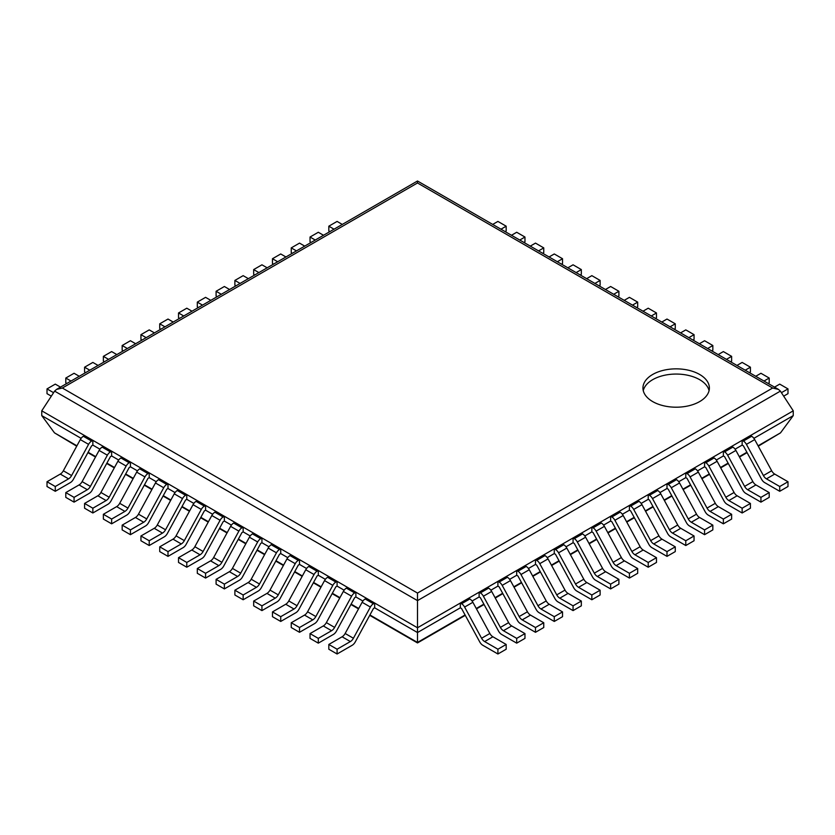 <?xml version="1.0" encoding="UTF-8"?>
<svg xmlns="http://www.w3.org/2000/svg" width="835" height="835" viewBox="0 0 835 835"><rect width="100%" height="100%" fill="white"/><g stroke="black" fill="none" stroke-linecap="round" stroke-linejoin="round"><path stroke-width="1.25" d="M778.491 389.423L772.646 388.024L417.5 182.98L417.5 181.007L778.491 389.423L780.391 391.114L793.25 410.83L793.25 415.611L780.516 432.854L758.284 446.182M492.9 636.781L506.177 644.453L497.911 649.223L484.634 641.562L492.9 636.781A5.845 3.371 60 0 1 489.853 633.483L472.881 602.285A5.845 3.371 -120 0 0 469.834 598.977L468.602 598.267L460.336 603.037L460.336 607.817L417.5 632.544L417.5 627.774L41.75 410.83L41.75 415.611L54.484 432.854L76.716 446.182M793.25 415.611L753.89 438.333M774.713 474.082L787.99 481.743L779.723 486.513L766.447 478.852L774.713 474.082A5.845 3.371 60 0 1 771.665 470.773L754.694 439.586A5.845 3.371 -120 0 0 751.646 436.277L750.414 435.567L742.148 440.337L742.148 445.107L735.103 449.178M755.925 484.926L769.202 492.587L760.935 497.368L747.659 489.707L755.925 484.926A5.845 3.371 60 0 1 752.878 481.618L735.906 450.43A5.845 3.371 -120 0 0 732.859 447.122L731.627 446.412L723.36 451.182L723.36 455.962L716.315 460.033M737.138 495.781L750.414 503.442L742.148 508.212L728.871 500.551L737.138 495.781A5.845 3.371 60 0 1 734.09 492.473L717.119 461.275A5.845 3.371 -120 0 0 714.071 457.966L712.84 457.256L704.573 462.037L704.573 466.807L697.528 470.877M718.351 506.626L731.627 514.287L723.36 519.057L710.084 511.396L718.351 506.626A5.845 3.371 60 0 1 715.303 503.317L698.331 472.119A5.845 3.371 -120 0 0 695.284 468.821L694.052 468.111L685.785 472.881L685.785 477.651L678.74 481.722M699.563 517.47L712.84 525.131L704.573 529.901L691.297 522.24L699.563 517.47A5.845 3.371 60 0 1 696.515 514.162L679.544 482.974A5.845 3.371 -120 0 0 676.496 479.666L675.264 478.956L666.998 483.726L666.998 488.496L659.953 492.567M680.775 528.315L694.052 535.976L685.785 540.756L672.509 533.085L680.775 528.315A5.845 3.371 60 0 1 677.728 525.006L660.756 493.819A5.845 3.371 -120 0 0 657.709 490.51L656.477 489.801L648.21 494.57L648.21 499.351L641.165 503.411M661.988 539.159L675.264 546.831L666.998 551.601L653.721 543.94L661.988 539.159A5.845 3.371 60 0 1 658.94 535.861L641.969 504.664A5.845 3.371 -120 0 0 638.921 501.355L637.69 500.645L629.423 505.415L629.423 510.195L622.378 514.266M643.201 550.014L656.477 557.676L648.21 562.446L634.934 554.784L643.201 550.014A5.845 3.371 60 0 1 640.153 546.706L623.181 515.508A5.845 3.371 -120 0 0 620.134 512.199L618.902 511.49L610.635 516.27L610.635 521.04L603.59 525.111M624.413 560.859L637.69 568.52L629.423 573.29L616.147 565.629L624.413 560.859A5.845 3.371 60 0 1 621.365 557.55L604.394 526.353A5.845 3.371 -120 0 0 601.346 523.054L600.115 522.345L591.848 527.115L591.848 531.885L584.803 535.955M605.625 571.704L618.902 579.365L610.635 584.135L597.359 576.474L605.625 571.704A5.845 3.371 60 0 1 602.578 568.395L585.606 537.208A5.845 3.371 -120 0 0 582.559 533.899L581.327 533.189L573.06 537.959L573.06 542.729L566.015 546.8M586.838 582.548L600.115 590.209L591.848 594.99L578.572 587.329L586.838 582.548A5.845 3.371 60 0 1 583.79 579.24L566.819 548.052A5.845 3.371 -120 0 0 563.771 544.744L562.539 544.034L554.273 548.804L554.273 553.584L547.228 557.655M568.05 593.403L581.327 601.064L573.06 605.834L559.784 598.173L568.05 593.403A5.845 3.371 60 0 1 565.003 590.095L548.031 558.897A5.845 3.371 -120 0 0 544.984 555.588L543.752 554.878L535.485 559.659L535.485 564.429L528.44 568.499M549.263 604.248L562.539 611.909L554.273 616.679L540.997 609.018L549.263 604.248A5.845 3.371 60 0 1 546.215 600.939L529.244 569.741A5.845 3.371 -120 0 0 526.196 566.443L524.964 565.733L516.698 570.503L516.698 575.273L509.653 579.344M530.476 615.092L543.752 622.753L535.485 627.523L522.209 619.862L530.476 615.092A5.845 3.371 60 0 1 527.428 611.784L510.456 580.596A5.845 3.371 -120 0 0 507.409 577.288L506.177 576.578L497.911 581.348L497.911 586.118L490.865 590.188M511.688 625.937L524.964 633.598L516.698 638.378L503.421 630.707L511.688 625.937A5.845 3.371 60 0 1 508.64 622.628L491.669 591.441A5.845 3.371 -120 0 0 488.621 588.132L487.389 587.422L479.123 592.192L479.123 596.973L472.078 601.033M374.664 607.817L374.664 603.037L366.398 598.267L365.166 598.977A5.845 3.371 -60 0 0 362.119 602.285L345.147 633.483A5.845 3.371 120 0 1 342.099 636.781L328.823 644.453L328.823 649.223L337.089 653.993L352.182 645.278A5.845 3.371 120 0 0 355.23 641.979L373.433 608.527L374.664 607.817L417.5 632.544L417.5 642.929L465.272 615.343M41.75 415.611L81.11 438.333M92.852 445.107L92.852 440.337L84.585 435.567L83.354 436.277A5.845 3.371 -60 0 0 80.306 439.586L63.335 470.773A5.845 3.371 120 0 1 60.287 474.082L47.011 481.743L47.011 486.513L55.277 491.293L70.37 482.578A5.845 3.371 120 0 0 73.417 479.269L91.62 445.817L92.852 445.107L99.897 449.178M111.639 455.962L111.639 451.182L103.373 446.412L102.141 447.122A5.845 3.371 -60 0 0 99.094 450.43L82.122 481.618A5.845 3.371 120 0 1 79.075 484.926L65.798 492.587L65.798 497.368L74.064 502.138L89.157 493.422A5.845 3.371 120 0 0 92.205 490.114L110.408 456.672L111.639 455.962L118.685 460.033M130.427 466.807L130.427 462.037L122.16 457.256L120.929 457.966A5.845 3.371 -60 0 0 117.881 461.275L100.91 492.473A5.845 3.371 120 0 1 97.862 495.781L84.585 503.442L84.585 508.212L92.852 512.982L107.945 504.267A5.845 3.371 120 0 0 110.992 500.969L129.195 467.517L130.427 466.807L137.472 470.877M149.215 477.651L149.215 472.881L140.948 468.111L139.716 468.821A5.845 3.371 -60 0 0 136.669 472.119L119.697 503.317A5.845 3.371 120 0 1 116.65 506.626L103.373 514.287L103.373 519.057L111.639 523.827L126.732 515.122A5.845 3.371 120 0 0 129.78 511.813L147.983 478.361L149.215 477.651L156.26 481.722M168.002 488.496L168.002 483.726L159.735 478.956L158.504 479.666A5.845 3.371 -60 0 0 155.456 482.974L138.485 514.162A5.845 3.371 120 0 1 135.437 517.47L122.16 525.131L122.16 529.901L130.427 534.682L145.52 525.966A5.845 3.371 120 0 0 148.567 522.658L166.77 489.206L168.002 488.496L175.047 492.567M186.79 499.351L186.79 494.57L178.523 489.801L177.291 490.51A5.845 3.371 -60 0 0 174.244 493.819L157.272 525.006A5.845 3.371 120 0 1 154.224 528.315L140.948 535.976L140.948 540.756L149.215 545.526L164.307 536.811A5.845 3.371 120 0 0 167.355 533.502L185.558 500.05L186.79 499.351L193.835 503.411M205.577 510.195L205.577 505.415L197.31 500.645L196.079 501.355A5.845 3.371 -60 0 0 193.031 504.664L176.06 535.861A5.845 3.371 120 0 1 173.012 539.159L159.735 546.831L159.735 551.601L168.002 556.371L183.095 547.656A5.845 3.371 120 0 0 186.142 544.357L204.345 510.905L205.577 510.195L212.622 514.266M224.364 521.04L224.364 516.27L216.098 511.49L214.866 512.199A5.845 3.371 -60 0 0 211.819 515.508L194.847 546.706A5.845 3.371 120 0 1 191.799 550.014L178.523 557.676L178.523 562.446L186.79 567.216L201.882 558.511A5.845 3.371 120 0 0 204.93 555.202L223.133 521.75L224.364 521.04L231.41 525.111M243.152 531.885L243.152 527.115L234.885 522.345L233.654 523.054A5.845 3.371 -60 0 0 230.606 526.353L213.635 557.55A5.845 3.371 120 0 1 210.587 560.859L197.31 568.52L197.31 573.29L205.577 578.071L220.67 569.355A5.845 3.371 120 0 0 223.717 566.047L241.92 532.594L243.152 531.885L250.197 535.955M261.94 542.729L261.94 537.959L253.673 533.189L252.441 533.899A5.845 3.371 -60 0 0 249.394 537.208L232.422 568.395A5.845 3.371 120 0 1 229.374 571.704L216.098 579.365L216.098 584.135L224.364 588.915L239.457 580.2A5.845 3.371 120 0 0 242.505 576.891L260.708 543.439L261.94 542.729L268.985 546.8M280.727 553.584L280.727 548.804L272.461 544.034L271.229 544.744A5.845 3.371 -60 0 0 268.181 548.052L251.21 579.24A5.845 3.371 120 0 1 248.162 582.548L234.885 590.209L234.885 594.99L243.152 599.76L258.245 591.044A5.845 3.371 120 0 0 261.292 587.736L279.495 554.294L280.727 553.584L287.772 557.655M299.514 564.429L299.514 559.659L291.248 554.878L290.016 555.588A5.845 3.371 -60 0 0 286.969 558.897L269.997 590.095A5.845 3.371 120 0 1 266.95 593.403L253.673 601.064L253.673 605.834L261.94 610.604L277.032 601.889A5.845 3.371 120 0 0 280.08 598.591L298.283 565.138L299.514 564.429L306.56 568.499M318.302 575.273L318.302 570.503L310.036 565.733L308.804 566.443A5.845 3.371 -60 0 0 305.756 569.741L288.785 600.939A5.845 3.371 120 0 1 285.737 604.248L272.461 611.909L272.461 616.679L280.727 621.449L295.82 612.744A5.845 3.371 120 0 0 298.867 609.435L317.07 575.983L318.302 575.273L325.347 579.344M337.089 586.118L337.089 581.348L328.823 576.578L327.591 577.288A5.845 3.371 -60 0 0 324.544 580.596L307.572 611.784A5.845 3.371 120 0 1 304.524 615.092L291.248 622.753L291.248 627.523L299.514 632.304L314.607 623.588A5.845 3.371 120 0 0 317.655 620.28L335.858 586.828L337.089 586.118L344.135 590.188M355.877 596.973L355.877 592.192L347.611 587.422L346.379 588.132A5.845 3.371 -60 0 0 343.331 591.441L326.36 622.628A5.845 3.371 120 0 1 323.312 625.937L310.036 633.598L310.036 638.378L318.302 643.148L333.395 634.433A5.845 3.371 120 0 0 336.442 631.124L354.645 597.672L355.877 596.973L362.922 601.033M793.25 410.83L417.5 627.774L417.5 593.069L62.354 388.024L56.509 389.423L54.609 391.114L417.5 600.626L780.391 391.114M41.75 410.83L54.609 391.114M652.678 401.583A33.212 19.174 0 0 0 688.875 405.747A33.212 19.174 0 0 0 709.374 388.024A33.212 19.174 0 0 0 676.162 368.851A33.212 19.174 0 0 0 642.95 388.024A33.212 19.174 0 0 0 652.678 401.583M709.072 390.634A33.212 19.174 0 0 0 676.162 374.059A33.212 19.174 0 0 0 643.263 390.634M774.515 387.127L779.723 384.121L787.99 388.901L781.414 392.69M787.99 388.901L787.99 393.671L783.679 396.155M342.099 636.781L350.366 641.562L337.089 649.223L328.823 644.453M374.664 603.037L373.433 603.747A5.845 3.371 -60 0 0 370.385 607.055L353.414 638.253A5.845 3.371 120 0 1 350.366 641.562M337.089 653.993L337.089 649.223M755.727 376.282L760.935 373.276L769.202 378.046L763.994 381.052M769.202 378.046L769.202 382.827L768.127 383.442M323.312 625.937L331.579 630.707L318.302 638.378L310.036 633.598M355.877 592.192L354.645 592.902A5.845 3.371 -60 0 0 351.598 596.211L334.626 627.409A5.845 3.371 120 0 1 331.579 630.707M318.302 643.148L318.302 638.378M736.94 365.438L742.148 362.432L750.414 367.202L745.206 370.208M750.414 367.202L750.414 371.972L749.339 372.598M304.524 615.092L312.791 619.862L299.514 627.523L291.248 622.753M337.089 581.348L335.858 582.058A5.845 3.371 -60 0 0 332.81 585.366L315.839 616.554A5.845 3.371 120 0 1 312.791 619.862M299.514 632.304L299.514 627.523M718.152 354.593L723.36 351.587L731.627 356.357L726.419 359.363M731.627 356.357L731.627 361.127L730.552 361.743M285.737 604.248L294.003 609.018L280.727 616.679L272.461 611.909M318.302 570.503L317.07 571.213A5.845 3.371 -60 0 0 314.023 574.522L297.051 605.709A5.845 3.371 120 0 1 294.003 609.018M280.727 621.449L280.727 616.679M699.365 343.738L704.573 340.732L712.84 345.513L707.631 348.519M712.84 345.513L712.84 350.283L711.764 350.898M266.95 593.403L275.216 598.173L261.94 605.834L253.673 601.064M299.514 559.659L298.283 560.368A5.845 3.371 -60 0 0 295.235 563.667L278.264 594.864A5.845 3.371 120 0 1 275.216 598.173M261.94 610.604L261.94 605.834M680.577 332.894L685.785 329.888L694.052 334.658L688.844 337.664M694.052 334.658L694.052 339.438L692.977 340.054M248.162 582.548L256.428 587.329L243.152 594.99L234.885 590.209M280.727 548.804L279.495 549.514A5.845 3.371 -60 0 0 276.448 552.822L259.476 584.02A5.845 3.371 120 0 1 256.428 587.329M243.152 599.76L243.152 594.99M661.79 322.049L666.998 319.043L675.264 323.813L670.056 326.819M675.264 323.813L675.264 328.583L674.189 329.209M229.374 571.704L237.641 576.474L224.364 584.135L216.098 579.365M261.94 537.959L260.708 538.669A5.845 3.371 -60 0 0 257.66 541.978L240.689 573.175A5.845 3.371 120 0 1 237.641 576.474M224.364 588.915L224.364 584.135M643.002 311.204L648.21 308.198L656.477 312.968L651.269 315.974M656.477 312.968L656.477 317.738L655.402 318.365M210.587 560.859L218.853 565.629L205.577 573.29L197.31 568.52M243.152 527.115L241.92 527.824A5.845 3.371 -60 0 0 238.873 531.133L221.901 562.32A5.845 3.371 120 0 1 218.853 565.629M205.577 578.071L205.577 573.29M624.215 300.349L629.423 297.344L637.69 302.124L632.481 305.13M637.69 302.124L637.69 306.894L636.614 307.51M191.799 550.014L200.066 554.784L186.79 562.446L178.523 557.676M224.364 516.27L223.133 516.98A5.845 3.371 -60 0 0 220.085 520.278L203.114 551.476A5.845 3.371 120 0 1 200.066 554.784M186.79 567.216L186.79 562.446M605.427 289.505L610.635 286.499L618.902 291.279L613.694 294.275M618.902 291.279L618.902 296.049L617.827 296.665M173.012 539.159L181.279 543.94L168.002 551.601L159.735 546.831M205.577 505.415L204.345 506.125A5.845 3.371 -60 0 0 201.298 509.433L184.326 540.631A5.845 3.371 120 0 1 181.279 543.94M168.002 556.371L168.002 551.601M586.64 278.66L591.848 275.654L600.115 280.424L594.906 283.43M600.115 280.424L600.115 285.205L599.039 285.82M154.224 528.315L162.491 533.085L149.215 540.756L140.948 535.976M186.79 494.57L185.558 495.28A5.845 3.371 -60 0 0 182.51 498.589L165.539 529.787A5.845 3.371 120 0 1 162.491 533.085M149.215 545.526L149.215 540.756M567.852 267.816L573.06 264.81L581.327 269.58L576.119 272.586M581.327 269.58L581.327 274.35L580.252 274.976M135.437 517.47L143.703 522.24L130.427 529.901L122.16 525.131M168.002 483.726L166.77 484.436A5.845 3.371 -60 0 0 163.723 487.744L146.751 518.932A5.845 3.371 120 0 1 143.703 522.24M130.427 534.682L130.427 529.901M549.065 256.971L554.273 253.965L562.539 258.735L557.331 261.741M562.539 258.735L562.539 263.505L561.464 264.121M116.65 506.626L124.916 511.396L111.639 519.057L103.373 514.287M149.215 472.881L147.983 473.591A5.845 3.371 -60 0 0 144.935 476.9L127.964 508.087A5.845 3.371 120 0 1 124.916 511.396M111.639 523.827L111.639 519.057M530.277 246.116L535.485 243.11L543.752 247.891L538.544 250.897M543.752 247.891L543.752 252.661L542.677 253.276M97.862 495.781L106.129 500.551L92.852 508.212L84.585 503.442M130.427 462.037L129.195 462.747A5.845 3.371 -60 0 0 126.148 466.045L109.176 497.242A5.845 3.371 120 0 1 106.129 500.551M92.852 512.982L92.852 508.212M511.49 235.272L516.698 232.266L524.964 237.036L519.756 240.042M524.964 237.036L524.964 241.816L523.889 242.432M79.075 484.926L87.341 489.707L74.064 497.368L65.798 492.587M111.639 451.182L110.408 451.892A5.845 3.371 -60 0 0 107.36 455.2L90.389 486.398A5.845 3.371 120 0 1 87.341 489.707M74.064 502.138L74.064 497.368M492.702 224.427L497.911 221.421L506.177 226.191L500.969 229.197M506.177 226.191L506.177 230.961L505.102 231.587M60.287 474.082L68.553 478.852L55.277 486.513L47.011 481.743M92.852 440.337L91.62 441.047A5.845 3.371 -60 0 0 88.573 444.356L71.601 475.553A5.845 3.371 120 0 1 68.553 478.852M55.277 491.293L55.277 486.513M742.148 445.107L743.38 445.817L761.583 479.269A5.845 3.371 60 0 0 764.63 482.578L779.723 491.293L779.723 486.513M787.99 481.743L787.99 486.513L779.723 491.293M766.447 478.852A5.845 3.371 60 0 1 763.399 475.553L746.427 444.356A5.845 3.371 -120 0 0 743.38 441.047L742.148 440.337M342.298 224.427L337.089 221.421L328.823 226.191L328.823 230.961L329.898 231.587M328.823 226.191L334.031 229.197M723.36 455.962L724.592 456.672L742.795 490.114A5.845 3.371 60 0 0 745.843 493.422L760.935 502.138L760.935 497.368M769.202 492.587L769.202 497.368L760.935 502.138M747.659 489.707A5.845 3.371 60 0 1 744.611 486.398L727.64 455.2A5.845 3.371 -120 0 0 724.592 451.892L723.36 451.182M323.51 235.272L318.302 232.266L310.036 237.036L310.036 241.816L311.111 242.432M310.036 237.036L315.244 240.042M704.573 466.807L705.805 467.517L724.008 500.969A5.845 3.371 60 0 0 727.055 504.267L742.148 512.982L742.148 508.212M750.414 503.442L750.414 508.212L742.148 512.982M728.871 500.551A5.845 3.371 60 0 1 725.824 497.242L708.852 466.045A5.845 3.371 -120 0 0 705.805 462.747L704.573 462.037M304.723 246.116L299.514 243.11L291.248 247.891L291.248 252.661L292.323 253.276M291.248 247.891L296.456 250.897M685.785 477.651L687.017 478.361L705.22 511.813A5.845 3.371 60 0 0 708.268 515.122L723.36 523.827L723.36 519.057M731.627 514.287L731.627 519.057L723.36 523.827M710.084 511.396A5.845 3.371 60 0 1 707.036 508.087L690.065 476.9A5.845 3.371 -120 0 0 687.017 473.591L685.785 472.881M285.935 256.971L280.727 253.965L272.461 258.735L272.461 263.505L273.536 264.121M272.461 258.735L277.669 261.741M666.998 488.496L668.23 489.206L686.433 522.658A5.845 3.371 60 0 0 689.48 525.966L704.573 534.682L704.573 529.901M712.84 525.131L712.84 529.901L704.573 534.682M691.297 522.24A5.845 3.371 60 0 1 688.249 518.932L671.277 487.744A5.845 3.371 -120 0 0 668.23 484.436L666.998 483.726M267.148 267.816L261.94 264.81L253.673 269.58L253.673 274.35L254.748 274.976M253.673 269.58L258.881 272.586M648.21 499.351L649.442 500.05L667.645 533.502A5.845 3.371 60 0 0 670.693 536.811L685.785 545.526L685.785 540.756M694.052 535.976L694.052 540.756L685.785 545.526M672.509 533.085A5.845 3.371 60 0 1 669.461 529.787L652.49 498.589A5.845 3.371 -120 0 0 649.442 495.28L648.21 494.57M248.36 278.66L243.152 275.654L234.885 280.424L234.885 285.205L235.961 285.82M234.885 280.424L240.094 283.43M629.423 510.195L630.655 510.905L648.858 544.357A5.845 3.371 60 0 0 651.905 547.656L666.998 556.371L666.998 551.601M675.264 546.831L675.264 551.601L666.998 556.371M653.721 543.94A5.845 3.371 60 0 1 650.674 540.631L633.702 509.433A5.845 3.371 -120 0 0 630.655 506.125L629.423 505.415M229.573 289.505L224.364 286.499L216.098 291.279L216.098 296.049L217.173 296.665M216.098 291.279L221.306 294.275M610.635 521.04L611.867 521.75L630.07 555.202A5.845 3.371 60 0 0 633.118 558.511L648.21 567.216L648.21 562.446M656.477 557.676L656.477 562.446L648.21 567.216M634.934 554.784A5.845 3.371 60 0 1 631.886 551.476L614.915 520.278A5.845 3.371 -120 0 0 611.867 516.98L610.635 516.27M210.785 300.349L205.577 297.344L197.31 302.124L197.31 306.894L198.386 307.51M197.31 302.124L202.519 305.13M591.848 531.885L593.08 532.594L611.283 566.047A5.845 3.371 60 0 0 614.33 569.355L629.423 578.071L629.423 573.29M637.69 568.52L637.69 573.29L629.423 578.071M616.147 565.629A5.845 3.371 60 0 1 613.099 562.32L596.127 531.133A5.845 3.371 -120 0 0 593.08 527.824L591.848 527.115M191.998 311.204L186.79 308.198L178.523 312.968L178.523 317.738L179.598 318.365M178.523 312.968L183.731 315.974M573.06 542.729L574.292 543.439L592.495 576.891A5.845 3.371 60 0 0 595.543 580.2L610.635 588.915L610.635 584.135M618.902 579.365L618.902 584.135L610.635 588.915M597.359 576.474A5.845 3.371 60 0 1 594.311 573.175L577.34 541.978A5.845 3.371 -120 0 0 574.292 538.669L573.06 537.959M173.21 322.049L168.002 319.043L159.735 323.813L159.735 328.583L160.811 329.209M159.735 323.813L164.944 326.819M554.273 553.584L555.505 554.294L573.708 587.736A5.845 3.371 60 0 0 576.755 591.044L591.848 599.76L591.848 594.99M600.115 590.209L600.115 594.99L591.848 599.76M578.572 587.329A5.845 3.371 60 0 1 575.524 584.02L558.552 552.822A5.845 3.371 -120 0 0 555.505 549.514L554.273 548.804M154.423 332.894L149.215 329.888L140.948 334.658L140.948 339.438L142.023 340.054M140.948 334.658L146.156 337.664M535.485 564.429L536.717 565.138L554.92 598.591A5.845 3.371 60 0 0 557.968 601.889L573.06 610.604L573.06 605.834M581.327 601.064L581.327 605.834L573.06 610.604M559.784 598.173A5.845 3.371 60 0 1 556.736 594.864L539.765 563.667A5.845 3.371 -120 0 0 536.717 560.368L535.485 559.659M135.635 343.738L130.427 340.732L122.16 345.513L122.16 350.283L123.236 350.898M122.16 345.513L127.369 348.519M516.698 575.273L517.93 575.983L536.133 609.435A5.845 3.371 60 0 0 539.18 612.744L554.273 621.449L554.273 616.679M562.539 611.909L562.539 616.679L554.273 621.449M540.997 609.018A5.845 3.371 60 0 1 537.949 605.709L520.977 574.522A5.845 3.371 -120 0 0 517.93 571.213L516.698 570.503M116.848 354.593L111.639 351.587L103.373 356.357L103.373 361.127L104.448 361.743M103.373 356.357L108.581 359.363M497.911 586.118L499.142 586.828L517.345 620.28A5.845 3.371 60 0 0 520.393 623.588L535.485 632.304L535.485 627.523M543.752 622.753L543.752 627.523L535.485 632.304M522.209 619.862A5.845 3.371 60 0 1 519.161 616.554L502.19 585.366A5.845 3.371 -120 0 0 499.142 582.058L497.911 581.348M98.06 365.438L92.852 362.432L84.585 367.202L84.585 371.972L85.661 372.598M84.585 367.202L89.794 370.208M479.123 596.973L480.355 597.672L498.558 631.124A5.845 3.371 60 0 0 501.605 634.433L516.698 643.148L516.698 638.378M524.964 633.598L524.964 638.378L516.698 643.148M503.421 630.707A5.845 3.371 60 0 1 500.374 627.409L483.402 596.211A5.845 3.371 -120 0 0 480.355 592.902L479.123 592.192M79.273 376.282L74.064 373.276L65.798 378.046L65.798 382.827L66.873 383.442M65.798 378.046L71.006 381.052M460.336 607.817L461.567 608.527L479.77 641.979A5.845 3.371 60 0 0 482.818 645.278L497.911 653.993L497.911 649.223M506.177 644.453L506.177 649.223L497.911 653.993M484.634 641.562A5.845 3.371 60 0 1 481.586 638.253L464.615 607.055A5.845 3.371 -120 0 0 461.567 603.747L460.336 603.037M60.485 387.127L55.277 384.121L47.011 388.901L47.011 393.671L51.321 396.155M47.011 388.901L53.586 392.69M780.516 432.854L758.076 445.806M746.887 452.267L739.288 456.651M728.099 463.112L720.501 467.496M709.312 473.967L701.713 478.351M690.524 484.811L682.926 489.195M671.737 495.656L664.138 500.04M652.949 506.501L645.351 510.884M634.162 517.345L626.563 521.739M615.374 528.2L607.776 532.584M596.587 539.045L588.988 543.428M577.799 549.889L570.201 554.273M559.012 560.734L551.413 565.118M540.224 571.578L532.626 575.973M521.437 582.433L513.838 586.817M502.649 593.278L495.051 597.662M483.862 604.122L476.263 608.506M465.074 614.967L417.5 642.439L369.926 614.967M54.484 432.854L76.924 445.806M88.113 452.267L95.712 456.651M106.901 463.112L114.499 467.496M125.688 473.967L133.287 478.351M144.476 484.811L152.074 489.195M163.263 495.656L170.862 500.04M182.051 506.501L189.649 510.884M200.838 517.345L208.437 521.739M219.626 528.2L227.224 532.584M238.413 539.045L246.012 543.428M257.201 549.889L264.799 554.273M275.988 560.734L283.587 565.118M294.776 571.578L302.374 575.973M313.563 582.433L321.162 586.817M332.351 593.278L339.949 597.662M351.138 604.122L358.737 608.506M417.5 182.98L62.354 388.024M772.646 388.024L417.5 593.069M345.147 633.483L353.414 638.253M362.119 602.285L370.385 607.055M365.166 598.977L373.433 603.747M326.36 622.628L334.626 627.409M343.331 591.441L351.598 596.211M346.379 588.132L354.645 592.902M307.572 611.784L315.839 616.554M324.544 580.596L332.81 585.366M327.591 577.288L335.858 582.058M288.785 600.939L297.051 605.709M305.756 569.741L314.023 574.522M308.804 566.443L317.07 571.213M269.997 590.095L278.264 594.864M286.969 558.897L295.235 563.667M290.016 555.588L298.283 560.368M251.21 579.24L259.476 584.02M268.181 548.052L276.448 552.822M271.229 544.744L279.495 549.514M232.422 568.395L240.689 573.175M249.394 537.208L257.66 541.978M252.441 533.899L260.708 538.669M213.635 557.55L221.901 562.32M230.606 526.353L238.873 531.133M233.654 523.054L241.92 527.824M194.847 546.706L203.114 551.476M211.819 515.508L220.085 520.278M214.866 512.199L223.133 516.98M176.06 535.861L184.326 540.631M193.031 504.664L201.298 509.433M196.079 501.355L204.345 506.125M157.272 525.006L165.539 529.787M174.244 493.819L182.51 498.589M177.291 490.51L185.558 495.28M138.485 514.162L146.751 518.932M155.456 482.974L163.723 487.744M158.504 479.666L166.77 484.436M119.697 503.317L127.964 508.087M136.669 472.119L144.935 476.9M139.716 468.821L147.983 473.591M100.91 492.473L109.176 497.242M117.881 461.275L126.148 466.045M120.929 457.966L129.195 462.747M82.122 481.618L90.389 486.398M99.094 450.43L107.36 455.2M102.141 447.122L110.408 451.892M63.335 470.773L71.601 475.553M80.306 439.586L88.573 444.356M83.354 436.277L91.62 441.047M763.399 475.553L771.665 470.773M754.694 439.586L746.427 444.356M751.646 436.277L743.38 441.047M744.611 486.398L752.878 481.618M735.906 450.43L727.64 455.2M732.859 447.122L724.592 451.892M725.824 497.242L734.09 492.473M717.119 461.275L708.852 466.045M714.071 457.966L705.805 462.747M707.036 508.087L715.303 503.317M698.331 472.119L690.065 476.9M695.284 468.821L687.017 473.591M688.249 518.932L696.515 514.162M679.544 482.974L671.277 487.744M676.496 479.666L668.23 484.436M669.461 529.787L677.728 525.006M660.756 493.819L652.49 498.589M657.709 490.51L649.442 495.28M650.674 540.631L658.94 535.861M641.969 504.664L633.702 509.433M638.921 501.355L630.655 506.125M631.886 551.476L640.153 546.706M623.181 515.508L614.915 520.278M620.134 512.199L611.867 516.98M613.099 562.32L621.365 557.55M604.394 526.353L596.127 531.133M601.346 523.054L593.08 527.824M594.311 573.175L602.578 568.395M585.606 537.208L577.34 541.978M582.559 533.899L574.292 538.669M575.524 584.02L583.79 579.24M566.819 548.052L558.552 552.822M563.771 544.744L555.505 549.514M556.736 594.864L565.003 590.095M548.031 558.897L539.765 563.667M544.984 555.588L536.717 560.368M537.949 605.709L546.215 600.939M529.244 569.741L520.977 574.522M526.196 566.443L517.93 571.213M519.161 616.554L527.428 611.784M510.456 580.596L502.19 585.366M507.409 577.288L499.142 582.058M500.374 627.409L508.64 622.628M491.669 591.441L483.402 596.211M488.621 588.132L480.355 592.902M481.586 638.253L489.853 633.483M472.881 602.285L464.615 607.055M469.834 598.977L461.567 603.747M747.085 452.643L739.497 457.027M728.297 463.488L720.709 467.871M709.51 474.332L701.922 478.716M690.722 485.177L683.134 489.56M671.935 496.021L664.347 500.415M653.147 506.876L645.559 511.26M634.36 517.721L626.772 522.105M615.572 528.565L607.984 532.949M596.785 539.41L589.197 543.804M577.997 550.265L570.409 554.649M559.21 561.11L551.622 565.493M540.422 571.954L532.834 576.338M521.635 582.799L514.047 587.182M502.847 593.643L495.259 598.037M484.06 604.498L476.472 608.882M87.915 452.643L95.503 457.027M106.703 463.488L114.291 467.871M125.49 474.332L133.078 478.716M144.278 485.177L151.866 489.56M163.065 496.021L170.653 500.415M181.853 506.876L189.441 511.26M200.64 517.721L208.228 522.105M219.428 528.565L227.016 532.949M238.215 539.41L245.803 543.804M257.003 550.265L264.591 554.649M275.79 561.11L283.378 565.493M294.578 571.954L302.166 576.338M313.365 582.799L320.953 587.182M332.153 593.643L339.741 598.037M350.94 604.498L358.528 608.882M369.728 615.343L417.5 642.929M417.5 181.007L56.509 389.423"/></g></svg>
